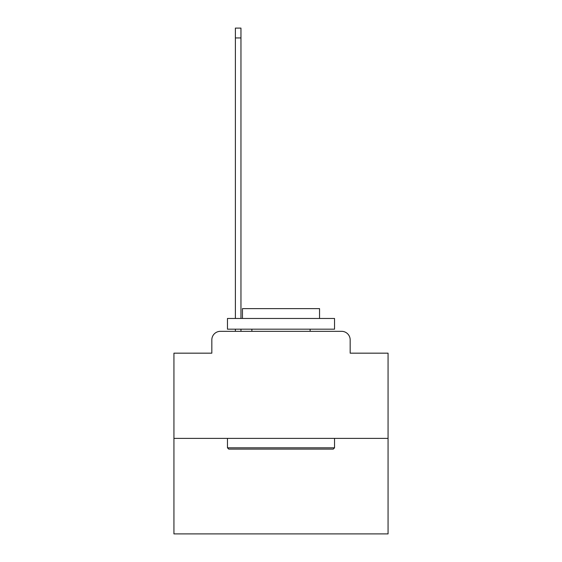 <?xml version="1.0" encoding="UTF-8"?>
<svg xmlns="http://www.w3.org/2000/svg" width="562" height="562" viewBox="0 0 562 562"><rect width="100%" height="100%" fill="white"/><g stroke="black" fill="none" stroke-linecap="round" stroke-linejoin="round"><path stroke-width="0.84" d="M211.832 339.891L211.832 353.168L211.832 339.891A8.563 8.563 0 0 1 220.395 331.32L235.387 331.32L235.387 329.184M388.068 438.395L173.932 438.395L173.932 533.9L388.068 533.9L388.068 353.168L350.168 353.168L350.168 339.891A8.563 8.563 0 0 0 341.605 331.32L220.395 331.32M173.932 438.395L173.932 353.168L211.832 353.168M240.958 329.184L240.958 331.32L247.596 331.32M314.404 331.32L341.605 331.32M350.168 353.168L350.168 339.891M333.252 449.101L228.748 449.101L227.462 447.816L334.538 447.816L333.252 449.101M227.462 318.471L334.538 318.471L334.538 329.184L227.462 329.184L227.462 318.471M319.546 318.471L319.546 308.622L242.454 308.622L242.454 318.471M227.462 438.395L227.462 447.816M334.538 438.395L334.538 447.816M251.874 329.184L251.874 331.32M310.126 329.184L310.126 331.32M235.387 318.471L235.387 28.1L240.958 28.1L240.958 318.471M235.387 37.949L240.958 37.949"/></g></svg>
